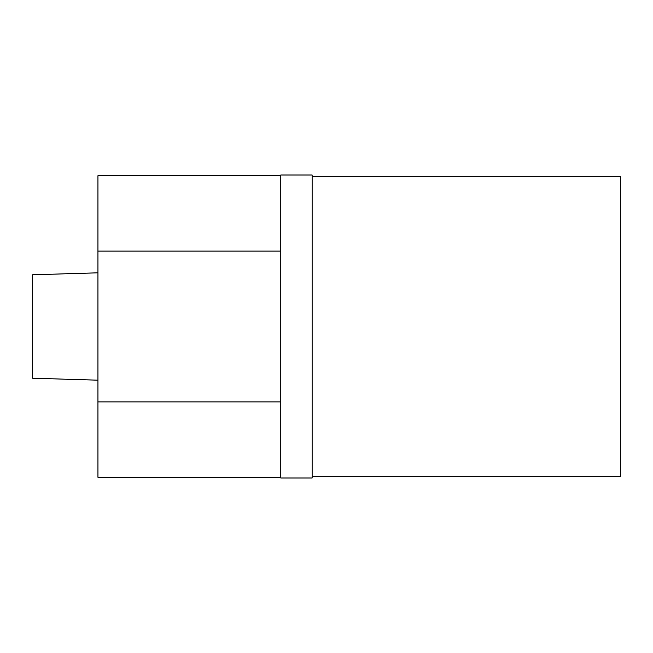 <?xml version="1.0" encoding="UTF-8"?>
<svg xmlns="http://www.w3.org/2000/svg" width="653" height="653" viewBox="0 0 653 653"><rect width="100%" height="100%" fill="white"/><g stroke="black" fill="none" stroke-linecap="round" stroke-linejoin="round"><path stroke-width="0.98" d="M312.134 476.69L620.35 476.69L620.35 176.31L312.134 176.31M280.79 477.302L97.95 477.302L97.95 175.698L280.79 175.698M312.134 477.996L312.134 175.004L280.79 175.004L280.79 477.996L312.134 477.996M97.95 380.177L32.65 378.218L32.65 274.782L97.95 272.823M280.79 401.905L97.95 401.905M280.79 251.095L97.95 251.095"/></g></svg>
